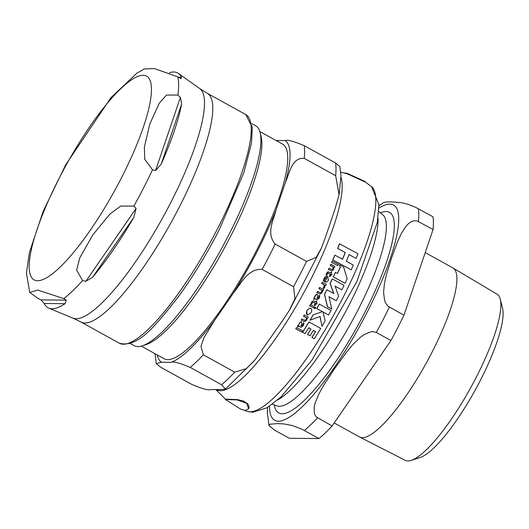 <?xml version="1.0" encoding="UTF-8"?>
<svg xmlns="http://www.w3.org/2000/svg" width="529" height="529" viewBox="0 0 529 529"><rect width="100%" height="100%" fill="white"/><g stroke="black" fill="none" stroke-linecap="round" stroke-linejoin="round"><path stroke-width="0.79" d="M360.348 179.655L365.367 181.632L347.209 173.367L360.348 179.655M343.943 172.904L347.209 173.373M240.893 409.254L245.33 410.431L248.663 408.758L246.712 403.349L237.197 399.931L225.387 399.534L240.893 409.261M301.464 321.817L299.566 322.789L298.958 324.634L297.972 325.335L297.543 326.671L298.032 326.922L298.587 326.029L301.213 327.259L303.342 325.613L304.043 323.312L303.177 322.862L302.667 325.13L301.047 325.738L301.649 324.012L301.464 321.817L301.021 321.725M298.244 326.135L301.16 327.259M301.623 325.943L301.259 325.851M323.444 280.925L324.224 281.329L324.826 278.869L327.067 277.546A128.712 30.318 118.9 0 1 324.951 281.838L326.902 281.95L328.416 280.31L327.742 276.389L326.479 276.204L325.242 276.812L324.237 278.161L323.338 280.919L324.059 278.294L326.816 276.164M317.221 294.276L315.436 295.248L314.953 297.086L314.047 297.794L313.71 299.13L314.2 299.381L314.682 298.488L317.288 299.718L319.252 298.072L319.794 295.764L318.934 295.314L318.57 297.582L317.043 298.191L317.526 296.471L317.221 294.276L316.785 294.177M314.352 298.587L317.235 299.718M317.605 298.402L317.255 298.303M307.078 314.729L307.885 314.934L311.039 312.586L311.621 311.29L311.674 309.194L310.093 308.057L306.965 310.391L306.304 313.816L307.078 314.729L306.86 310.391L310.04 308.057M345.034 283.313A129.592 30.523 -61.1 0 0 347.169 278.803L343.638 267.052L339.406 264.764L340.279 267.403A129.724 30.556 118.9 0 1 337.509 273.447L335.485 272.362A129.512 30.51 118.9 0 1 333.356 276.872L345.034 283.313L333.25 276.872A129.116 30.411 -61.1 0 0 335.379 272.362L335.485 272.362M339.611 243.796A128.269 30.213 118.9 0 1 337.727 248.531L337.608 248.524A127.866 30.12 -61.1 0 0 339.499 243.796L357.974 253.728A129.592 30.523 -61.1 0 1 356.077 258.463L348.995 254.568M337.727 248.531L345.338 252.531A129.618 30.53 118.9 0 1 342.561 259.184L334.95 255.183A128.269 30.213 118.9 0 1 332.893 259.911L351.236 269.85A129.592 30.523 -61.1 0 0 353.299 265.115L346.323 261.22A129.883 30.596 -61.1 0 0 349.107 254.568L356.077 258.463M345.338 252.531L337.608 248.524M342.468 259.131A129.221 30.437 -61.1 0 0 345.225 252.525M334.95 255.183L334.837 255.176A127.866 30.12 -61.1 0 1 332.787 259.911L332.893 259.911M351.236 269.85L332.787 259.911M340.279 267.403L339.406 264.764M337.423 273.4A129.327 30.464 -61.1 0 0 340.167 267.403M322.505 311.634L313.221 314.867A129.512 30.51 118.9 0 1 310.087 320.184L320.111 316.448L321.976 326.281A129.592 30.523 -61.1 0 0 325.104 320.964L323.047 311.931L328.516 315A129.592 30.523 -61.1 0 0 331.028 310.49L319.245 304.049A129.116 30.411 -61.1 0 1 316.726 308.552L322.505 311.634L316.726 308.552M328.516 315L322.941 311.931M321.976 326.281L320.005 316.441M319.351 304.049A129.512 30.51 118.9 0 1 316.838 308.559M313.221 314.867L322.399 311.634M310.087 320.184L309.981 320.184A129.116 30.411 -61.1 0 0 313.108 314.867M307.832 314.927L306.972 314.729M305.094 333.627A129.757 30.563 -61.1 0 0 308.751 327.782L311.019 329.018A129.883 30.596 118.9 0 1 307.607 334.487L310.007 335.809A129.896 30.596 -61.1 0 0 313.419 330.341L315.634 331.577A129.803 30.576 118.9 0 1 311.978 337.423L314.312 338.745A129.592 30.523 -61.1 0 0 320.713 328.39L308.916 321.949A129.116 30.411 -61.1 0 1 302.515 332.298L305.094 333.627L302.515 332.298M314.312 338.745L311.865 337.423A129.407 30.484 -61.1 0 0 315.522 331.577L313.307 330.341M310.007 335.809L307.494 334.487A129.486 30.503 -61.1 0 0 310.913 329.018L308.638 327.782M309.029 321.949A129.512 30.51 118.9 0 1 302.628 332.298M313.71 299.13L315.33 295.248L317.109 294.269M317.149 298.303L318.465 297.582L318.934 295.314M314.2 299.381L313.604 299.13M324.224 281.329L323.338 280.919M324.951 281.838L324.846 281.838A128.302 30.226 -61.1 0 0 326.955 277.546M325.97 282.149L324.846 281.838M328.509 269.42L331.835 270.941L333.574 269.499L333.839 267.357L334.335 267.614A129.109 30.411 -61.1 0 0 334.897 266.385L330.87 264.288A128.256 30.213 118.9 0 1 330.314 265.518L333.204 267.019L333.091 268.772L331.941 269.618L329.071 268.216A128.256 30.213 118.9 0 1 328.509 269.42L328.397 269.42A127.853 30.113 -61.1 0 0 328.959 268.216L329.071 268.216M330.87 264.288L330.764 264.288A127.853 30.113 -61.1 0 1 330.202 265.518L330.314 265.518M334.335 267.614L333.726 267.35M331.782 270.941L328.397 269.42M333.204 267.019L330.202 265.518M332.053 269.631L332.986 268.765L333.091 267.019M298.032 326.922L297.43 326.671L297.86 325.335L298.839 324.634L299.454 322.789L301.351 321.817M303.177 322.862L302.555 325.123L301.146 325.851M306.198 319.503L304.902 320.356L301.999 318.947A128.256 30.213 118.9 0 1 301.266 320.151L304.625 321.672L306.628 320.23L307.144 318.088L307.64 318.352A129.109 30.411 -61.1 0 0 308.367 317.122L304.347 315.026A128.256 30.213 118.9 0 1 303.613 316.256L306.509 317.757L306.198 319.503L306.397 317.757L303.501 316.256A127.853 30.113 -61.1 0 0 304.235 315.026L304.347 315.026M307.64 318.352L307.032 318.088M304.559 321.672L301.153 320.151A127.853 30.113 -61.1 0 0 301.88 318.947L301.999 318.947M305.002 320.362L306.086 319.503M322.994 290.805A129.109 30.411 -61.1 0 0 323.636 289.575L319.615 287.472A128.256 30.213 118.9 0 1 318.974 288.702L321.863 290.209L321.665 291.955L320.607 292.815L317.565 291.4A128.256 30.213 118.9 0 1 316.931 292.603L320.263 294.124L322.121 292.682L322.498 290.54L322.994 290.805L322.392 290.54M316.931 292.603L316.818 292.603A127.853 30.113 -61.1 0 0 317.46 291.4L317.565 291.4M320.204 294.124L316.818 292.603M320.554 292.815L321.559 291.955L321.758 290.203L318.868 288.702A127.853 30.113 -61.1 0 0 319.509 287.472L319.615 287.472M316.95 304.016L316.673 300.948A128.983 30.384 118.9 0 1 316.084 302.006L313.38 300.756L311.641 302.171L311.052 303.825L311.799 304.208L312.275 302.694L313.452 302.185L315.423 303.21A128.983 30.384 118.9 0 1 314.352 305.134L315.059 305.511A129.109 30.411 -61.1 0 0 316.13 303.586L316.95 304.016L316.025 303.586M311.799 304.208L310.94 303.825L311.528 302.171L313.34 300.756M315.423 303.21L313.34 302.185M314.352 305.134L314.239 305.134A128.58 30.285 -61.1 0 0 315.31 303.21M315.059 305.511L314.239 305.134M316.673 300.948L316.56 300.941A128.58 30.285 -61.1 0 1 316.005 301.96M330.354 274.24A128.983 30.384 118.9 0 1 329.435 276.164L330.142 276.541A129.109 30.411 -61.1 0 0 331.061 274.617L331.888 275.047L331.432 271.972A128.983 30.384 118.9 0 1 330.929 273.037L329.15 272.104L327.61 271.992L326.162 274.855L326.902 275.239L327.279 273.724L328.383 273.215L330.354 274.24L327.96 273.109M326.902 275.239L326.049 274.855L326.519 273.202L328.172 271.787M328.119 271.787L327.497 271.992M331.432 271.972L331.319 271.972A128.58 30.285 -61.1 0 1 330.843 272.99M329.435 276.164L329.322 276.164A128.58 30.285 -61.1 0 0 330.248 274.24M330.142 276.541L329.322 276.164M331.888 275.047L330.956 274.611M302.714 330.83L296.617 327.643A128.256 30.213 118.9 0 1 295.856 328.853L301.953 332.033A129.433 30.49 -61.1 0 0 302.714 330.83M295.856 328.853L295.737 328.846A127.853 30.113 -61.1 0 0 296.498 327.643L296.617 327.643M301.953 332.033L295.737 328.846M337.793 265.604A129.433 30.49 -61.1 0 0 338.388 264.282L332.199 261.095A127.853 30.113 -61.1 0 1 331.604 262.417L337.793 265.604L331.604 262.417M332.305 261.095A128.256 30.213 118.9 0 1 331.716 262.424M314.378 306.721L310.358 304.625A128.256 30.213 118.9 0 1 309.677 305.828L313.697 307.924A129.109 30.411 -61.1 0 0 314.378 306.721M309.677 305.828L309.564 305.828A127.853 30.113 -61.1 0 0 310.245 304.625L310.358 304.625M313.697 307.924L309.564 305.828M325.705 285.515A129.109 30.411 -61.1 0 0 326.32 284.304L322.3 282.208A128.256 30.213 118.9 0 1 321.692 283.418L323.808 284.516L324.31 286.599L323.318 287.564L323.688 288.563L324.872 287.373L324.806 285.038L325.705 285.515L324.694 285.038M323.688 288.563L323.212 287.564L324.204 286.599L323.702 284.516L321.579 283.412A127.853 30.113 -61.1 0 0 322.194 282.202L322.3 282.208M315.648 307.256L314.788 307.713L314.841 308.678L315.707 308.202L315.429 307.217M314.735 308.678L314.676 307.713L315.542 307.256M331.743 309.115L329.031 296.696L336.279 300.737A129.592 30.523 -61.1 0 0 338.626 296.227L335.095 286.123L341.827 289.885A129.592 30.523 -61.1 0 0 344.042 285.376L332.357 278.935A129.512 30.51 118.9 0 1 330.149 283.445L333.859 293.549L326.942 289.786A129.512 30.51 118.9 0 1 324.601 294.296L327.491 306.721L331.743 309.115L327.385 306.721L324.495 294.296A129.116 30.411 -61.1 0 0 326.836 289.786L326.942 289.786M332.357 278.935L332.252 278.935A129.116 30.411 -61.1 0 1 330.036 283.445L330.149 283.445M341.827 289.885L334.989 286.123M336.279 300.737L328.926 296.696M333.753 293.549L330.036 283.445M225.566 399.177L237.455 399.58L243.618 401.114L247.903 403.971L249.166 407.178L248.822 408.448M244.616 410.385L247.354 411.377L252.703 412.263L267.019 407.78L280.985 396.975L311.984 360.084L356.863 281.587L377.316 222.332L378.943 204.835L371.53 186.578L365.182 181.983L347.004 173.724L340.788 172.223M141.276 346.111L164.069 358.702A122.569 28.87 -61.1 0 0 167.733 359.608A122.569 28.87 -61.1 0 0 252.307 258.562A122.569 28.87 -61.1 0 0 282.605 144.126L259.812 131.529M130.233 343.486L134.141 345.649A125.611 29.591 -61.1 0 0 137.897 346.574A125.611 29.591 -61.1 0 0 142.228 345.834L146.09 344.597A122.569 28.87 -61.1 0 0 222.735 251.083A122.569 28.87 -61.1 0 0 261.088 136.416L260.083 132.488A125.611 29.591 -61.1 0 0 255.613 125.743L251.705 123.581M157.265 354.946A126.934 29.902 -61.1 0 0 161.497 362.246L156.3 363.668L160.492 367.119L191.875 384.457C202.435 388.908 208.77 390.594 210.879 389.523L220.586 389.622L225.466 389.033L221.598 384.742A137.514 32.395 -61.1 0 0 234.704 372.145L246.448 368.614L255.044 359.859L282.717 320.462L289.323 310.371L294.977 298.7L293.529 286.731A137.514 32.395 -61.1 0 0 306.542 261.405L316.157 257.378L321.48 247.889L325.348 237.521L334.85 209.537L339.049 194.851L335.657 175.714A137.514 32.395 -61.1 0 0 335.565 162.985L339.757 166.437L340.993 175.416L339.208 193.998M335.657 175.714L304.268 158.376C291.704 157.272 289.561 173.294 285.468 182.26A126.934 29.902 -61.1 0 0 285.171 140.582C287.287 139.511 293.621 141.203 304.182 145.647L335.565 162.985M221.598 384.742L190.209 367.404C179.655 362.96 173.32 361.267 171.204 362.339A126.934 29.902 -61.1 0 0 214.126 321.077L204.049 337.535L200.974 346.303L203.315 354.807L234.704 372.145M293.529 286.731L262.146 269.393C247.876 268.276 240.708 284.252 233.335 293.185A126.934 29.902 -61.1 0 0 275.959 210.244C273.632 220.183 265.935 233.137 275.159 244.067L306.542 261.405M214.126 321.077L233.335 293.185M275.959 210.244L285.468 182.26M285.171 140.582L276.032 140.496M161.497 362.246L171.204 362.339M142.228 345.834A125.611 29.591 -61.1 0 0 220.778 249.999A125.611 29.591 -61.1 0 0 260.083 132.488M169.353 72.691A134.108 31.588 118.9 0 1 178.399 73.432A134.108 31.588 118.9 0 1 181.434 77.267L181.13 78.682L177.751 76.844L154.481 68.605L144.265 68.955M155.539 170.576L152.491 169.802L144.748 159.269L144.384 146.996L149.833 123.951L159.282 103.122L166.556 95.068L177.876 95.068L180.402 97.369L181.626 104.048A134.108 31.588 118.9 0 1 161.239 164.063L155.539 170.576L180.402 97.369M85.863 281.329L82.55 280.555L76.632 270.041L79.793 257.802L92.853 234.83L109.906 214.073L120.705 206.052L133.85 206.072L136.112 208.373L133.844 217.359A134.108 31.588 118.9 0 1 92.648 277.176L85.863 281.329L136.112 208.373M63.784 298.601L66.304 300.135L65.067 303.692A134.108 31.588 118.9 0 1 48.754 308.136A134.108 31.588 118.9 0 1 44.251 303.494L40.918 299.89L37.863 298.349L29.71 292.398L37.923 290.097L63.784 298.601A134.756 31.74 -61.1 0 0 82.55 280.555M500.249 299.169L502.55 308.129A87.986 20.724 118.9 0 1 480.239 380.642A87.986 20.724 118.9 0 1 420 457.572L411.192 460.395A94.922 22.357 -61.1 0 0 476.186 377.402A94.922 22.357 -61.1 0 0 500.249 299.169A94.922 22.357 -61.1 0 0 497.022 294.157L453.009 267.972A96.562 22.747 -61.1 0 0 452.864 267.886L425.217 252.617M334.176 422.955L359.475 436.934A96.562 22.747 -61.1 0 0 359.627 437.014A96.562 22.747 -61.1 0 0 431.809 352.658A96.562 22.747 -61.1 0 0 453.009 267.972M433.066 229.52L403.958 315.218L387.982 306.179L385.535 302.853L384.649 300.624L383.558 292.504L384.418 283.524L386.435 274.564L391.718 257.57L397.828 241.026L401.571 233.024L406.12 226.081L408.586 223.536L411.516 221.545L413.394 220.838L416.964 220.844L433.066 229.52A137.514 32.395 -61.1 0 0 432.973 216.791L415.384 207.203L408.448 204.439L401.359 202.64L391.328 201.853L385.919 202.025L383.465 202.667L378.969 205.755M390.938 340.544L332.113 425.951L316.197 416.912L314.332 413.599L314.147 407.29L315.059 403.27L318.676 394.317L323.636 385.39L334.738 368.449L346.66 351.964L353.346 343.989L360.652 337.072L364.256 334.54L370.631 331.855L373.117 331.63L376.317 332.463L390.938 340.544A137.514 32.395 -61.1 0 0 403.958 315.218M267.548 407.469L267.324 412.594L269.016 425.607L269.876 424.232L277.355 423.61L283.584 423.894L291.995 425.448L301.411 428.959L319.007 438.554A137.514 32.395 -61.1 0 0 332.113 425.951M319.007 438.554L289.29 438.27L274.663 430.189L269.016 425.607M359.627 437.014L405.227 460.329A94.922 22.357 -61.1 0 0 411.192 460.395M277.679 399.957A111.07 26.159 -61.1 0 0 342.567 317.274A111.07 26.159 -61.1 0 0 378.01 218.325M247.347 411.377A128.521 30.272 -61.1 0 0 250.012 411.807A128.521 30.272 -61.1 0 0 337.363 308.328A128.521 30.272 -61.1 0 0 371.563 186.605M216.315 389.575A124.348 29.293 -61.1 0 0 220.434 390.733A124.348 29.293 -61.1 0 0 299.883 299.784A124.348 29.293 -61.1 0 0 341.02 177.552M304.268 158.376A137.514 32.395 -61.1 0 0 304.182 145.647M190.209 367.404A137.514 32.395 -61.1 0 0 203.315 354.807M262.146 269.393A137.514 32.395 -61.1 0 0 275.159 244.067M178.399 77.234L181.434 77.267M181.626 104.048L161.239 164.063M133.844 217.359L92.648 277.176M178.399 73.432L199.697 88.535A131.185 30.9 118.9 0 1 170.404 203.262A131.185 30.9 118.9 0 1 72.876 318.121L48.754 308.136M177.876 95.068A134.756 31.74 -61.1 0 0 177.751 76.844M133.85 206.072A134.756 31.74 -61.1 0 0 143.59 187.94A134.756 31.74 -61.1 0 0 152.491 169.802M121.247 178.247A116.36 27.409 -61.1 0 0 120.612 88.852A116.36 27.409 -61.1 0 0 29.181 266.755A116.36 27.409 -61.1 0 0 121.247 178.247M66.304 300.135L40.918 299.89M65.067 303.692L44.251 303.494M72.876 318.121L80.97 322.016A130.637 30.775 -61.1 0 0 178.828 207.996A130.637 30.775 -61.1 0 0 207.302 93.316L199.697 88.535M207.302 93.316L245.747 114.548A130.637 30.775 118.9 0 1 217.274 229.236A130.637 30.775 118.9 0 1 119.415 343.255L80.97 322.016M274.286 404.903A114.568 26.986 -61.1 0 0 282.162 413.751A114.568 26.986 -61.1 0 0 364.56 312.91A114.568 26.986 -61.1 0 0 380.391 212.823M378.797 211.567L382.626 214.582A109.344 25.756 118.9 0 1 357.968 310.02A109.344 25.756 118.9 0 1 279.325 406.265A109.344 25.756 118.9 0 1 276.965 405.862L272.369 404.222M269.499 406.239A122.966 28.963 -61.1 0 0 359.489 326.624A122.966 28.963 -61.1 0 0 378.969 208.062M304.38 430.474A137.514 32.395 -61.1 0 0 317.493 417.877M376.317 332.463A137.514 32.395 -61.1 0 0 389.331 307.137M418.439 221.439A137.514 32.395 -61.1 0 0 418.353 208.717M225.572 399.17L225.387 399.534M248.848 408.401L248.663 408.758M215.825 389.575L225.526 399.263M365.202 182.002L365.38 181.652M254.178 360.904L225.506 389.007M290.084 309.081L320.991 249M155.037 353.716L156.293 363.674M144.43 68.882L136.839 73.227L110.984 97.614L65.616 164.955L43.107 211.481L29.373 252.697L26.45 273.129L29.71 292.398M119.415 343.255C137.871 347.983 154.792 326.638 178.24 296.928C192.748 277.031 206.31 254.872 218.92 230.439L243.776 172.884L251.473 143.266L252.307 127.277L245.747 114.548"/></g></svg>
